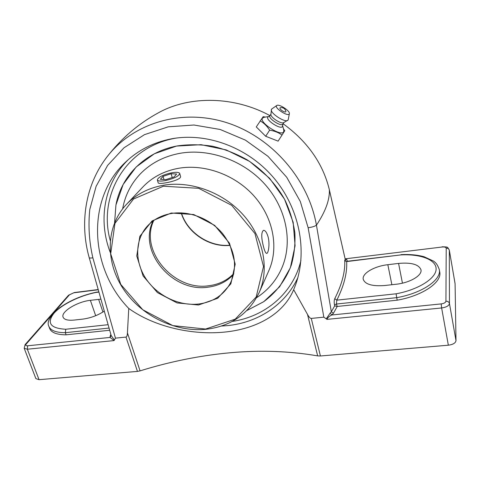 <?xml version="1.0" encoding="UTF-8"?>
<svg xmlns="http://www.w3.org/2000/svg" width="480" height="480" viewBox="0 0 480 480"><rect width="100%" height="100%" fill="white"/><g stroke="black" fill="none" stroke-linecap="round" stroke-linejoin="round"><path stroke-width="0.72" d="M110.862 334.446L110.166 336.078L111.12 335.34M110.166 336.078L110.07 337.434L111.174 335.526L89.208 257.658M27.672 345.78C25.8 345.852 25.296 345.294 26.166 344.106L25.086 344.634L24.198 348.306L27.348 349.224L27.672 345.78L110.07 337.434L114.078 340.584L114.39 340.002L111.174 335.526M109.674 330.264L66.108 334.824C56.76 334.752 51.264 332.604 49.62 328.374L48.924 326.49M347.226 261.276L347.028 259.974L345.138 258.87L345.438 261.054M336.984 306.462L334.704 305.838L331.332 311.778L333.402 313.332L337.236 306.456L336.42 304.026L336.822 300.156L334.758 298.668C334.104 300.252 334.014 302.346 334.5 304.944L334.704 305.838M345.108 258.744L329.346 189.774C329.814 199.728 325.512 211.524 316.44 225.174L331.332 311.778L330.114 313.17L331.866 314.976L333.402 313.332M330.114 313.17L326.244 318.846L326.988 319.38C327.708 317.568 329.334 316.104 331.866 314.976L441.18 303.906L441.63 307.962C446.376 307.26 448.986 305.778 449.454 303.522C448.992 301.956 447.816 301.194 445.926 301.224C445.632 302.586 444.048 303.48 441.18 303.906M345.162 261.15L344.964 260.484L346.668 261.576L400.83 254.91C420.402 253.842 436.356 259.686 436.122 269.088C436.08 278.448 418.272 289.758 396.114 293.79L336.822 300.156C344.022 285.696 347.304 272.838 346.668 261.576L344.736 260.418C345.306 271.584 341.982 284.334 334.758 298.668M345.168 261.156C344.862 259.986 344.718 259.74 344.736 260.418M347.028 259.974L346.32 258.924L345.192 258.84M442.098 247.02L345.204 258.834L442.098 247.02C444.594 246.804 445.962 247.2 446.214 248.19L445.926 301.224M400.83 254.91L346.602 261.354M398.574 263.418C411.318 262.296 418.782 264.402 420.966 269.742C422.442 275.442 409.866 282.882 395.982 284.262L384.702 285.516C372.306 286.44 365.154 284.388 363.252 279.354C361.734 273.504 374.262 266.178 387.834 264.702L398.574 263.418L402.45 283.152M396.114 293.79L396.702 297.654C421.944 293.31 441.786 279.696 439.284 269.502C436.938 263.292 435.372 262.596 433.554 261.102L424.074 256.74C417.372 254.904 409.686 254.208 401.022 254.64M439.284 269.502L439.722 271.962C442.23 282.21 422.424 295.86 397.206 300.18L337.236 306.456M397.206 300.18L396.702 297.654L336.42 304.026L334.5 304.944M114.39 340.002L115.446 338.136L92.862 257.82C90.624 258.156 89.4 258.084 89.184 257.604C79.584 223.674 85.11 186.168 105.894 158.346L105.9 158.346C130.83 124.53 178.548 108.33 224.436 121.956C270.42 135.576 308.244 178.302 316.44 225.174C314.91 226.32 312.138 227.178 308.136 227.736L323.826 317.16L326.244 318.846M108.096 324.702L65.766 329.25L65.328 332.682L109.05 328.062M65.766 329.25C50.412 328.38 46.476 323.058 53.946 313.278C61.662 304.506 79.788 295.656 95.988 292.452L96.342 292.2C82.122 295.236 69.75 300.528 59.202 308.076C50.01 316.038 46.56 322.11 48.846 326.286C50.484 330.492 55.98 332.628 65.328 332.682L66.108 334.824M246.942 310.5L263.814 301.632L279.6 286.788L290.358 267.756L295.08 245.742L293.166 222.294L284.52 199.2L269.652 178.332L249.672 161.436L226.188 149.916L201.144 144.69L176.568 146.064L154.386 153.756L136.188 166.956L123.144 184.494L115.95 204.948L114.594 222.714L115.926 205.068C121.194 176.064 145.068 151.71 177.414 145.902C188.928 144.288 200.706 144.408 212.742 146.28C224.712 149.16 236.172 153.672 247.128 159.822C262.938 170.088 275.934 183.888 284.796 199.716C289.914 210.546 293.274 221.598 294.864 232.872C295.422 244.068 294.234 254.814 291.306 265.104C285.768 280.002 276.18 292.554 263.622 301.77L246.942 310.5M442.14 246.774C448.8 247.038 447.048 246.822 449.298 250.02L455.082 283.734L456 340.65L449.454 303.522L449.31 250.206C448.902 248.802 447.87 248.13 446.214 248.19M326.988 319.38L441.63 307.962L448.344 345.204C453.018 344.568 455.568 343.05 456 340.65M323.826 317.16L311.28 318.42C310.266 318.498 309.006 317.16 307.5 314.394L293.676 289.692C283.368 314.316 256.116 329.052 224.316 332.112C192.678 335.232 154.89 327.186 128.766 308.466C89.43 268.098 85.884 198.54 125.994 161.724C138.498 150 153.558 142.386 171.168 138.888C206.514 132.144 247.524 147.144 273.504 177.588C299.466 208.056 307.77 250.824 295.662 284.598L293.676 289.692M448.344 345.204L320.418 355.98L311.28 318.42M24.198 348.306L35.892 378.636L39.054 379.686L137.454 371.4L140.082 370.872L127.422 332.868C127.308 335.568 126.822 336.972 125.97 337.08L115.446 338.136M307.5 314.394L317.652 355.884L320.418 355.98M317.652 355.884C289.392 351.048 260.25 350.004 230.232 352.758C200.262 355.488 170.208 361.524 140.082 370.872M455.082 283.734L455.01 283.338M128.766 308.466L127.422 332.868M104.256 311.154C97.824 315.39 90.654 318.048 82.746 319.122L74.196 320.07C67.86 320.658 64.152 319.68 63.066 317.13C60.702 311.706 77.436 301.608 90.372 300.33L100.86 299.148M265.398 117.09L263.19 116.664L256.272 126.924L265.692 136.272L278.118 141.138L284.784 130.704L283.452 128.79M260.136 120.84C263.898 122.958 267.06 126.072 269.634 130.182C274.446 130.878 278.598 132.522 282.084 135.12M265.692 136.272L269.634 130.182M283.8 130.116L283.674 131.832C281.292 136.998 258.66 122.274 262.548 118.092L264.024 117.318L268.458 116.58M282.258 110.796C280.11 109.242 279.438 108.21 280.236 107.706C283.194 107.31 285.09 108.546 285.936 111.408C285.786 112.338 284.556 112.134 282.258 110.796M282.948 123.93L282.462 126.528C280.8 130.008 265.284 119.91 267.876 117.042L270.024 115.56M282.846 124.086L282.834 124.104C281.322 127.086 267.762 118.278 269.922 115.722L269.94 115.692M289.374 113.67L288.156 120L283.632 122.658C281.238 124.38 270.27 117.252 270.912 114.39L271.5 109.17L276.774 105.486C278.94 103.614 290.244 110.958 289.374 113.67L289.26 113.97C287.88 116.862 274.38 108.084 276.546 105.702L276.774 105.486M287.7 120.42C284.658 122.622 270.456 113.4 271.29 109.758M122.652 208.8C125.052 195.354 131.016 183.642 140.538 173.664L140.55 173.652C131.028 183.63 125.064 195.342 122.658 208.788M256.632 297.666C268.26 290.106 276.804 279.882 282.27 266.982M172.02 172.716C176.556 171.996 179.118 172.248 179.706 173.478C178.824 176.268 173.892 178.668 164.91 180.678C160.41 181.374 157.884 181.116 157.326 179.91C158.244 177.102 163.14 174.702 172.02 172.716M171.114 173.73L176.634 174.006L174.06 176.952L165.852 179.622L160.356 179.298L163.044 176.352L171.114 173.73L172.224 177.546M163.044 176.352L163.974 179.514M268.128 236.994C269.97 244.026 268.428 253.398 266.712 253.386C265.674 253.308 264.6 251.052 263.484 246.618C261.18 237.654 261.186 232.218 263.508 230.31C265.278 230.316 266.82 232.542 268.128 236.994M153.108 220.956C137.454 251.268 172.704 292.818 208.044 287.178C218.394 285.858 226.92 281.586 233.61 274.362M198.486 304.038C179.31 306.162 158.124 296.166 146.634 279.72C135.138 263.286 134.556 241.776 146.046 227.64C152.412 219.972 160.98 215.232 171.744 213.42C189.558 210.636 210.222 218.766 222.618 233.61C235.17 250.194 237.786 266.64 230.466 282.954C223.764 295.104 213.102 302.13 198.486 304.038M126.738 204.078L142.554 187.326C151.884 177.378 163.842 171.036 178.428 168.312C204.78 163.656 235.554 174.912 254.514 196.548C273.48 218.196 278.814 247.77 269.034 270.198L268.746 270.852M163.434 185.25C148.14 188.01 135.66 194.55 125.982 204.876C105.612 226.992 105.402 262.002 123.228 288.804C141.048 315.654 174.864 332.358 205.938 329.298C231.018 326.304 248.808 313.95 259.314 292.242C269.466 268.974 263.706 238.056 243.612 215.28C223.53 192.522 191.058 180.546 163.434 185.25M180.456 176.088L180.534 176.304C182.268 180.294 158.142 185.256 158.142 182.724L158.124 182.598M163.404 186.222L198.708 188.316L231.696 205.332L254.946 233.544L263.502 266.508L256.17 297.036L235.284 319.122L205.566 329.046L172.806 325.602L142.818 309.786L120.768 284.418L110.7 253.8L114.96 223.356L133.524 199.032L163.404 186.222M171.318 213.018L152.07 220.92L139.836 236.334L136.758 255.972L143.094 275.958L157.44 292.602L177.084 302.928L198.474 305.01L217.65 298.308L230.85 283.824L235.206 264.156L229.494 243.198L214.65 225.366L193.758 214.548L171.318 213.018M140.538 173.664C150.852 163.17 163.848 156.414 179.538 153.39C208.944 147.99 243.39 160.224 264.852 184.218C286.314 208.224 292.752 241.248 282.414 266.628C276.966 279.696 268.368 290.04 256.626 297.678M26.166 344.106L69.504 294.762L74.322 292.536L98.16 289.566M73.884 292.788L98.214 289.764M95.988 292.452L98.874 292.098M39.054 379.686L27.348 349.224L114.078 340.584M69.504 294.762L68.502 295.272L25.086 344.634M110.238 240.546C97.71 195.642 125.88 146.298 176.46 138.042M300.924 260.466C293.22 293.244 265.116 316.644 232.212 321.438M128.37 159.564C104.01 183.21 97.92 220.17 110.19 252.276M221.436 326.046L227.418 325.62C257.784 322.692 285.222 305.01 297.822 277.716M92.862 257.82C89.148 241.74 88.122 225.63 89.784 209.502L96.102 186.366L107.634 165.39L123.996 147.786L144.492 134.646L168.258 126.822L193.95 125.01L220.164 129.474L245.424 140.13L268.02 156.348L286.74 177.294L300.33 201.546L308.136 227.736M125.97 337.08L137.454 371.4M387.834 264.702L391.872 284.718M98.616 299.346L102.942 312.018M90.372 300.33L95.682 315.702M181.188 212.886C187.146 232.872 209.418 247.65 230.136 245.37M233.79 273.552C227.172 280.404 218.862 284.466 208.86 285.738C173.988 291.306 139.008 250.734 153.786 220.476M96.342 292.2L98.814 291.894M74.322 292.536L68.502 295.272M127.194 160.614L125.994 161.724M158.952 112.506C138.954 123.282 121.758 137.928 107.352 156.438M159.096 112.428C190.146 95.418 234.576 96.3 269.934 115.62M283.086 123.726C307.56 141.564 322.974 163.524 329.322 189.612L345.126 258.816M455.064 283.536L449.298 250.02M282.834 124.104L283.866 122.532M269.922 115.722L270.93 114.15M282.66 125.784L283.812 130.17M180.57 176.49L179.706 173.478M158.202 182.868L157.326 179.91M146.454 227.142L146.046 227.64M269.034 270.198L259.314 292.242M181.374 212.898C187.41 232.644 209.526 247.314 230.058 245.196"/></g></svg>
